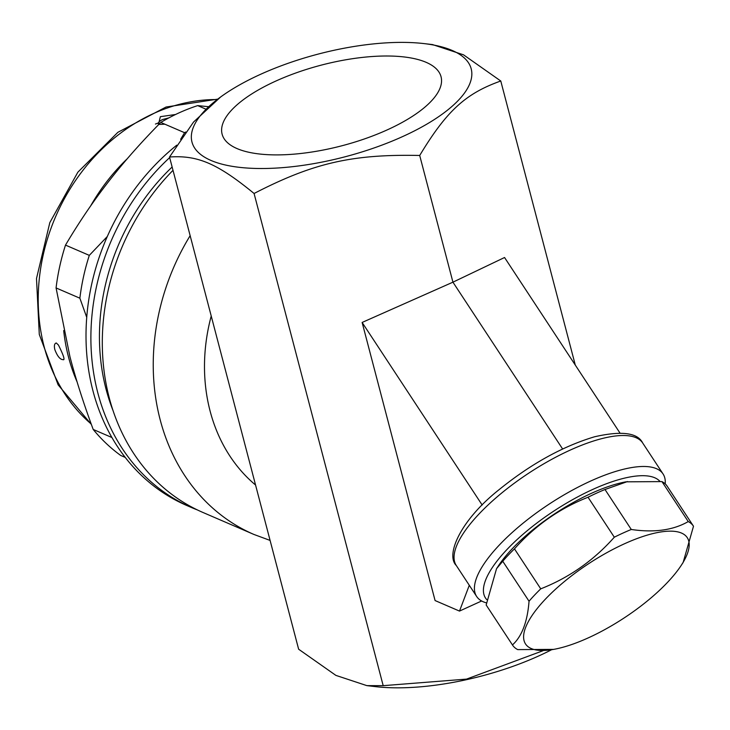 <?xml version="1.0" encoding="UTF-8"?>
<svg xmlns="http://www.w3.org/2000/svg" width="730" height="730" viewBox="0 0 730 730"><rect width="100%" height="100%" fill="white"/><g stroke="black" fill="none" stroke-linecap="round" stroke-linejoin="round"><path stroke-width="1.09" d="M275.438 81.24A113.177 41.619 165.3 0 1 441.048 76.732A113.177 41.619 165.3 0 1 342.142 145.708A113.177 41.619 165.3 0 1 222.112 134.165A113.177 41.619 165.3 0 1 275.438 81.24M259.98 74.579A144.339 53.08 -14.7 0 0 220.643 96.971A144.339 53.08 -14.7 0 0 243.501 167.754A144.339 53.08 -14.7 0 0 438.903 116.499A144.339 53.08 -14.7 0 0 424.075 43.599A144.339 53.08 -14.7 0 0 259.98 74.579M424.075 43.599L432.562 44.585L463.513 54.823L500.771 81.003C465.576 93.495 446.505 111.015 419.704 155.472C352.179 154.03 313.216 162.972 254.076 193.486C217.549 163.566 197.657 154.988 169.515 157.023L193.55 122.047L220.643 96.971M575.304 365.109L500.771 81.003M469.29 585.277L459.498 611.083L435.08 600.553L362.126 322.45L452.938 282.172L419.704 155.472M562.62 448.987L452.938 282.172L504.558 257.507L619.925 432.963M459.498 611.083L481.627 600.982M665.212 483.871A111.535 37.367 146.7 0 0 663.059 473.962A111.535 37.367 146.7 0 0 654.308 467.884A111.535 37.367 146.7 0 0 574.492 489.036A111.535 37.367 146.7 0 0 476.672 596.51A111.535 37.367 146.7 0 0 485.413 602.578A111.535 37.367 146.7 0 0 486.363 602.861M486.727 599.586A104.974 35.168 -33.3 0 1 577.612 496.92A104.974 35.168 -33.3 0 1 659.902 481.335M667.22 486.262A108.25 36.263 146.7 0 0 667.138 486.143A108.25 36.263 146.7 0 0 661.964 481.599L626.002 481.827A96.771 32.421 146.7 0 0 498.581 565.604L496.546 568.679L486.162 604.978A108.25 36.263 146.7 0 0 486.235 605.088A108.25 36.263 146.7 0 0 486.317 605.207M627.481 481.563L604.997 489.502A108.25 36.263 146.7 0 0 588.033 497.239C559.563 508.436 535.044 525.646 514.467 548.86A108.25 36.263 146.7 0 0 502.751 561.251L496.546 568.679M588.033 497.239L614.313 537.207A108.25 36.263 -33.3 0 1 631.277 529.478C654.217 532.845 673.206 530.217 688.253 521.576A108.25 36.263 -33.3 0 1 693.427 526.12A108.25 36.263 -33.3 0 1 693.5 526.23L683.116 562.529L681.081 565.604A96.771 32.421 146.7 0 0 648.112 534.862A96.771 32.421 146.7 0 0 538.503 606.931A96.771 32.421 146.7 0 0 553.668 649.381A96.771 32.421 146.7 0 0 588.608 637.719A96.771 32.421 146.7 0 0 681.081 565.604M604.997 489.502L631.277 529.478M553.668 649.381L517.698 649.609A108.25 36.263 -33.3 0 1 512.524 645.064A108.25 36.263 -33.3 0 1 512.451 644.946C521.923 636.377 527.452 621.805 529.04 601.228A108.25 36.263 -33.3 0 1 540.748 588.836C569.217 577.631 593.745 560.421 614.313 537.207M661.964 481.599L688.253 521.576M486.162 604.978L512.451 644.946M502.751 561.251L529.04 601.228M514.467 548.86L540.748 588.836M362.126 322.45L482.183 505.041M169.515 157.023L298.634 649.216L335.891 675.387L366.843 685.625L383.195 685.671L254.076 193.486M383.195 685.671L466.534 679.11L542.928 650.758M173.001 170.327A213.224 179.434 113.3 0 0 202.995 512.487L253.94 534.46L270.091 540.419M551.588 649.746A144.339 53.08 165.3 0 1 375.329 686.62L366.843 685.625M172.134 167.006A203.387 171.148 113.3 0 0 112.894 410.233M197.346 509.914A213.224 179.434 -66.7 0 1 191.598 507.578A213.224 179.434 -66.7 0 1 97.856 393.023A213.224 179.434 -66.7 0 1 169.661 157.598M191.598 507.578L186.716 505.47A213.224 179.434 -66.7 0 1 92.975 390.915A213.224 179.434 -66.7 0 1 176.76 145.179M86.733 317.358L79.871 298.196A196.826 165.628 -66.7 0 1 89.306 255.372L107.301 236.511M180.629 139.302L184.59 132.705A196.826 165.628 -66.7 0 1 185.758 132.011M205.714 109.071L197.693 105.613A196.826 165.628 113.3 0 0 160.782 122.439C141.054 142.432 123.607 162.197 108.442 181.752C93.239 201.288 78.931 222.404 65.499 245.107A196.826 165.628 113.3 0 0 56.073 287.939L69.934 356.669C75.829 379.198 83.585 403.462 93.194 429.441A196.826 165.628 113.3 0 0 120.678 455.438L125.222 457.4M184.59 132.705L160.782 122.439M208.315 106.68L197.693 105.613M127.23 158.775A182.062 153.209 113.3 0 0 90.593 206.006M63.692 330.562A182.062 153.209 113.3 0 0 77.106 381.927M175.556 114.501L160.372 116.672L158.3 124.976M63.556 359.625C60.417 359.963 57.497 356.605 54.814 349.551C53.965 345.737 54.422 343.556 56.174 343.009M158.629 124.629L158.492 124.447C157.762 122.886 159.103 121.253 162.516 119.547L168.949 117.84M158.492 124.447L164.898 124.219M79.871 298.196L56.073 287.939M89.306 255.372L65.499 245.107M111.909 437.516L93.194 429.441M476.672 596.51L456.296 565.513A111.535 37.367 -33.3 0 1 528.958 473.022A111.535 37.367 -33.3 0 1 642.674 442.964L663.059 473.962M190.147 235.68A213.224 179.434 113.3 0 0 253.94 534.46M91.204 424.011A182.062 153.209 -66.7 0 1 52.569 224.137A182.062 153.209 -66.7 0 1 217.093 99.554M158.41 122.923A162.379 136.647 113.3 0 0 155.454 124.054M211.225 316.008A172.362 145.042 113.3 0 0 255.564 485.03M667.138 486.143L693.427 526.12M486.235 605.088L512.524 645.064M456.296 565.513C445.437 554.973 460.183 520.308 499.603 489.246C531.184 463.76 562.839 446.276 594.567 436.777C621.577 430.645 637.618 432.707 642.674 442.964M56.292 342.99L58.437 345.025C63.2 354.588 64.888 359.498 63.519 359.762L63.738 359.479M91.369 424.459L58.117 384.829L39.292 334.45L36.5 278.531L49.822 222.595L77.864 172.18L117.886 132.303L166.048 107.027L217.65 99.143"/></g></svg>
